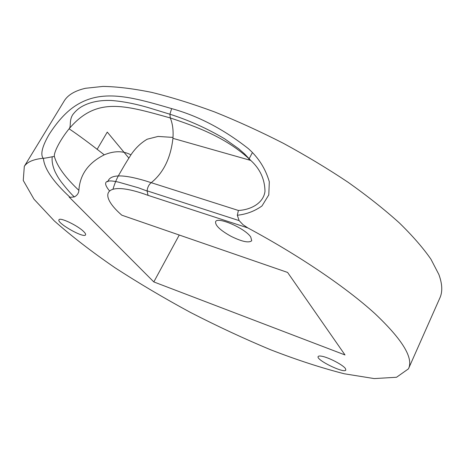 <?xml version="1.0" encoding="UTF-8"?>
<svg xmlns="http://www.w3.org/2000/svg" width="465" height="465" viewBox="0 0 465 465"><rect width="100%" height="100%" fill="white"/><g stroke="black" fill="none" stroke-linecap="round" stroke-linejoin="round"><path stroke-width="0.7" d="M147.068 190.83L239.126 220.613L243.044 224.723L247.804 227.897C299.884 255.919 346.512 287.748 374.866 313.555C402.574 339.741 413.763 358.178 408.439 368.861L396.535 377.26L374.238 378.586L344.292 373.779C321.443 367.943 296.914 359.951 270.7 349.796C244.073 338.689 217.353 326.25 190.534 312.468C164.035 298.141 138.768 283.168 114.733 267.561C91.762 251.786 71.593 236.214 54.231 220.846L33.992 199.194L23.25 180.449L24.314 166.336C27.266 161.919 33.55 159.233 43.158 158.28L43.396 158.263C44.227 168.632 53.126 181.652 70.087 197.329L69.105 196.986L153.81 281.924L179.252 235.023M239.126 220.613L237.319 215.26C246.514 214.255 254.739 211.145 262.004 205.931L268.787 194.893L269.311 181.798C265.538 168.731 258.54 157.664 248.316 148.602C223.584 129.171 198.026 115.837 171.643 108.607C130.781 96.656 101.213 88.42 74.58 106.369C65.763 112.338 57.259 121.708 49.081 134.49C42.228 146.341 40.252 154.27 43.158 158.28M63.618 101.916L64.519 100.446C68.279 94.691 75.284 90.634 85.531 88.274L103.056 86.414C117.035 86.653 133.24 88.635 151.66 92.372C171.196 97.144 192.138 103.654 214.493 111.891C237.336 121.057 260.324 131.543 283.464 143.359C306.278 155.758 327.86 168.754 348.221 182.361C367.519 196.067 384.549 209.576 399.313 222.875C412.577 235.831 423.109 247.938 430.927 259.191L438.861 274.466C442.407 284.132 442.697 292.067 439.733 298.268L408.671 368.344M231.105 236.348C220.195 230.262 215.033 225.368 215.626 221.66C217.44 216.301 245.16 228.327 250.734 236.987L251.722 240.736C248.891 243.16 242.021 241.695 231.105 236.348M321.896 356.26C328.732 357.44 343.164 364.996 345.437 368.582L345.838 370.018C344.565 373.906 315.712 359.858 318.159 356.568C318.502 355.952 319.751 355.847 321.896 356.26M83.653 231.541C85.281 233.134 85.915 234.244 85.548 234.877C83.962 238.586 56.253 222.845 58.991 219.759C59.898 217.05 77.8 225.583 83.653 231.541M153.81 281.924L345.007 354.952L287.603 272.438L121.789 215.179C96.278 192.934 105.962 179.792 148.027 195.346L147.079 190.83C147.521 187.296 148.87 184.617 151.125 182.78C163.43 172.87 170.702 158.059 172.934 138.349L172.997 137.413C173.445 129.875 172.538 123.388 170.271 117.947C196.439 126.666 226.891 137.657 250.722 160.384L250.775 160.442C260.022 168.882 264.759 179.17 264.992 191.301C263.486 203.496 250.327 209.895 238.394 210.465L145.417 180.839C122.382 173.974 109.85 174.294 107.822 181.803M97.104 149.375L107.27 132.089L128.84 158.077M130.915 154.851C123.126 150.712 114.233 150.707 104.253 154.833C88.303 162.878 79.846 174.73 78.881 190.371C65.187 177.409 57.015 166.098 54.364 156.449C53.673 152.282 60.624 139.128 69.099 128.811C96.54 96.342 124.382 105.177 170.271 117.947L169.917 114.204M70.087 197.329L74.359 196.91C77.184 195.399 78.69 193.219 78.881 190.371M43.396 158.263C44.582 158.373 51.801 156.868 52.214 156.763L54.364 156.449M169.917 114.181L171.643 108.607M237.319 215.26L238.394 210.465M247.804 227.897L148.027 195.346M24.314 166.336L64.519 100.446M250.769 160.442L172.934 138.343M172.997 137.413L158.071 136.437L147.213 139.198C141.081 142.784 135.786 147.8 131.316 154.252C124.568 164.825 123.957 166.139 119.674 173.532C117.035 177.903 114.826 183.065 113.041 189.011M169.882 114.216L149.864 108.078C135.896 103.887 122.981 101.353 111.123 100.475C99.923 100.08 90.402 101.98 82.549 106.171C78.788 108.153 75.458 111.077 72.552 114.942C68.965 121.133 71.348 126.154 69.105 128.811C78.463 135.077 90.175 143.749 104.247 154.833M74.359 196.922C71.232 194.114 66.832 189.092 61.171 181.85C58.898 178.548 58.067 177.636 55.126 171.835C52.696 166.354 51.725 161.326 52.214 156.763M169.882 114.198C188.871 120.255 207.111 128.45 224.607 138.791L238.754 148.812L244.631 153.967L250.722 160.384M109.374 190.72C102.184 181.862 105.334 179.025 118.825 182.204L138.367 187.784L147.05 191.005M252.419 152.549L248.554 159.815"/></g></svg>
